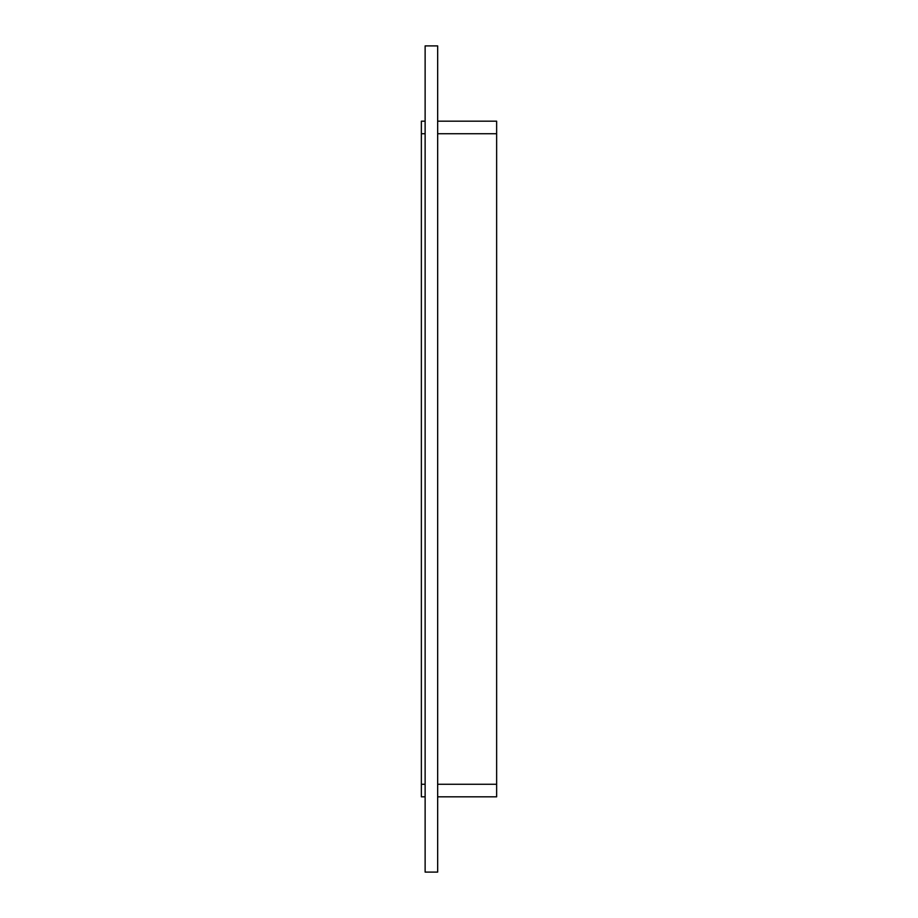 <?xml version="1.0" encoding="UTF-8"?>
<svg xmlns="http://www.w3.org/2000/svg" width="918" height="918" viewBox="0 0 918 918"><rect width="100%" height="100%" fill="white"/><g stroke="black" fill="none" stroke-linecap="round" stroke-linejoin="round"><path stroke-width="1.38" d="M425.126 872.1L437.668 872.1L437.668 45.9L425.126 45.9L425.126 872.1M425.126 121.176L421.362 121.176L421.362 133.73L425.126 133.73M437.668 133.73L496.638 133.73L496.638 121.176L437.668 121.176M496.638 133.73L496.638 784.27L437.668 784.27M437.668 796.824L496.638 796.824L496.638 784.27M425.126 784.27L421.362 784.27L421.362 796.824L425.126 796.824M421.362 784.27L421.362 133.73"/></g></svg>
